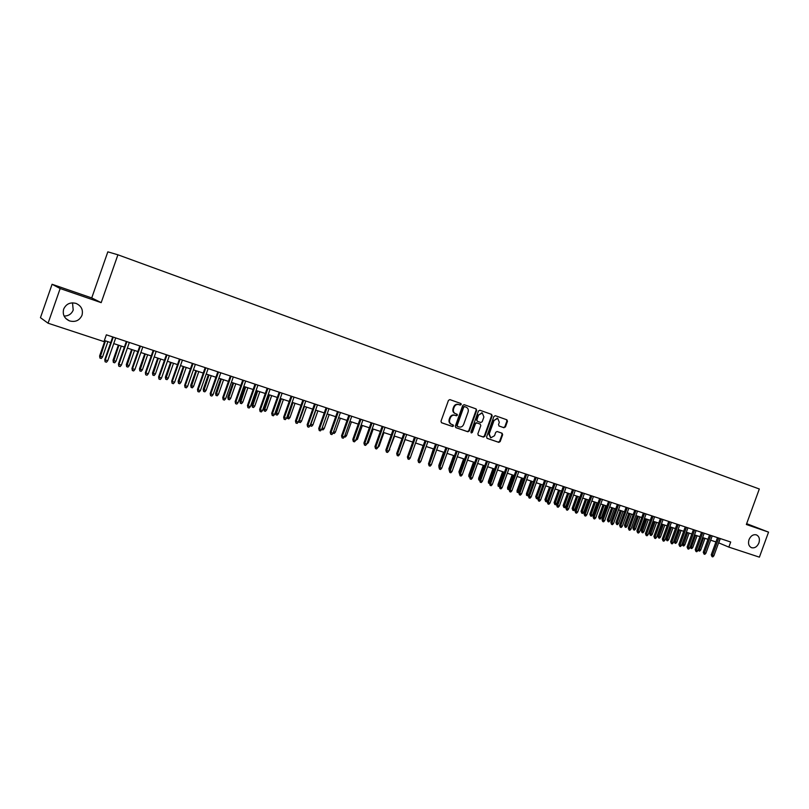 <?xml version="1.0" encoding="UTF-8"?>
<svg xmlns="http://www.w3.org/2000/svg" width="809" height="809" viewBox="0 0 809 809"><rect width="100%" height="100%" fill="white"/><g stroke="black" fill="none" stroke-linecap="round" stroke-linejoin="round"><path stroke-width="1.21" d="M461.201 404.53L460.776 403.469L449.865 399.606L448.449 400.404L440.986 421.256L441.603 422.773L452.524 426.515L453.536 425.949L453.111 424.897L451.695 424.412C449.794 423.512 449.137 421.904 449.743 419.598L450.36 417.869C451.351 415.705 452.878 414.855 454.931 415.3L456.367 415.806L457.368 415.239L456.943 414.188L455.538 413.702C453.627 412.782 452.979 411.174 453.576 408.858L454.203 407.129C455.184 404.985 456.691 404.136 458.733 404.571L460.21 405.087L461.201 404.53M455.325 413.611L454.992 413.49C453.091 412.57 452.433 410.962 453.04 408.656L453.657 406.917C454.638 404.783 456.145 403.934 458.187 404.358L459.664 404.884L460.655 404.328L460.321 403.317M441.37 422.652L451.988 426.292L452.989 425.726L452.757 424.776M451.371 424.28L451.159 424.189C449.248 423.289 448.601 421.681 449.197 419.375L449.824 417.646C450.815 415.492 452.332 414.643 454.385 415.088L455.821 415.593L456.822 415.027L456.549 414.056M749.023 539.623C747.9 543.587 748.75 546.277 751.551 547.703C754.716 548.371 757.163 546.793 758.913 542.95C760.045 538.976 759.186 536.276 756.364 534.86C753.209 534.203 750.772 535.791 749.023 539.623M63.668 309.099C62.374 314.479 64.295 318.402 69.443 320.88C75.308 322.417 79.494 320.546 82.002 315.267C83.317 309.817 81.335 305.863 76.066 303.415C70.272 301.979 66.146 303.881 63.668 309.099M64.103 316.066C68.522 315.995 71.556 313.993 73.204 310.069L72.517 302.839M503.481 427.546L505.423 426.98L507.465 421.287L506.899 419.81L495.31 415.705L493.915 416.493L486.593 436.9L487.17 438.377L498.799 442.361L500.184 441.572L502.652 434.696L502.076 433.23L497.12 431.51L495.735 432.299L494.511 435.717L490.78 437.831L489.233 433.897L494.046 420.468L497.727 418.354L499.315 422.328L498.516 424.553L499.092 426.03L504.047 427.769L503.471 427.546L504.846 426.758L506.889 421.074L506.434 419.649M746.353 524.495L768.55 532.13L759.398 557.158L728.838 547.106L730.699 542.02L106.353 334.825L103.987 341.61L48.075 323.216L60.159 288.54L101.186 302.647L117.912 254.795L759.317 488.99L746.353 524.495M476.683 410.396L476.086 408.899L464.133 404.662L462.728 405.461L455.315 426.171L455.922 427.678L467.885 431.773L469.301 430.975L476.683 410.396L475.641 408.737M479.848 410.234L491.599 414.39L492.185 415.877L484.854 436.314L483.458 437.103L478.412 435.373L477.836 433.897L480.809 425.595L480.222 424.108L476.875 422.935L475.459 423.734L472.355 432.4L471.364 432.957L470.949 431.925L478.432 411.023L479.828 410.224M117.912 254.795L107.83 251.842L91.73 297.934L52.079 284.283L60.159 288.54M52.079 284.283L40.45 317.674L48.075 323.216M768.55 532.13L746.656 523.666M718.614 542.819L728.838 547.106M104.371 340.498L110.732 342.601M113.735 343.582L124.374 347.091M127.377 348.082L137.874 351.541M140.867 352.522L151.222 355.94M154.216 356.921L164.439 360.288M167.423 361.269L177.515 364.596M180.488 365.577L190.449 368.853M193.422 369.834L203.241 373.07M206.214 374.051L215.912 377.237M218.875 378.218L228.441 381.373M231.404 382.344L240.849 385.458M243.802 386.429L253.136 389.503M256.079 390.474L265.291 393.508M268.224 394.468L277.315 397.462M280.258 398.433L289.228 401.385M287.175 416.443L289.986 417.525L288.803 418.86L287.65 418.486L287.175 416.443L292.16 402.356L301.019 405.269M303.941 406.239L312.689 409.121M315.611 410.082L324.247 412.924M327.16 413.884L335.684 416.696M338.597 417.646L347.021 420.427M349.923 421.378L358.235 424.118M361.138 425.069L369.349 427.779M372.241 428.73L380.351 431.399M383.233 432.35L391.243 434.989M394.125 435.94L402.033 438.549M404.915 439.489L412.721 442.068M415.593 443.008L423.309 445.557M426.171 446.497L433.796 449.005M436.658 449.946L444.181 452.423M447.033 453.364L454.476 455.821M457.318 456.751L464.669 459.178M467.511 460.109L474.772 462.495M477.603 463.436L484.773 465.792M487.605 466.722L494.683 469.058M497.505 469.989L504.513 472.294M507.324 473.225L514.241 475.5M517.052 476.43L523.888 478.675M526.689 479.606L533.444 481.83M536.246 482.751L542.92 484.945M545.711 485.865L552.304 488.039M555.095 488.96L561.608 491.103M564.389 492.024L570.83 494.137M573.601 495.057L579.972 497.151M582.733 498.061L589.033 500.134M591.794 501.044L598.013 503.087M600.763 503.997L606.912 506.019M609.662 506.93L615.73 508.932M618.481 509.832L624.477 511.814M627.218 512.714L633.154 514.666M635.884 515.566L641.749 517.497M644.48 518.397L650.274 520.308M652.994 521.198L658.728 523.089M661.438 523.989L667.112 525.85M669.822 526.74L675.414 528.59M678.124 529.48L683.656 531.301M686.356 532.191L691.826 533.991M694.516 534.88L699.937 536.66M702.616 537.55L707.966 539.31M710.646 540.19L715.945 541.939M720.283 538.572L718.726 542.849M101.186 302.647L91.73 297.934M455.689 427.557L467.339 431.541L468.755 430.752L476.117 410.193M464.7 406.674L463.699 407.23L457.196 425.403L457.621 426.454L459.097 426.96C461.15 427.415 462.667 426.555 463.658 424.401L468.098 412.014C468.694 409.718 468.057 408.11 466.166 407.2L464.133 406.462L463.152 407.028L463.699 407.23M457.075 426.222L456.65 425.18L463.152 407.028M464.154 406.472L465.62 406.988M478.2 435.262L482.902 436.87L484.298 436.081L491.619 415.674L491.144 414.238M479.727 423.916L476.309 422.713L474.903 423.512L471.799 432.178L472.355 432.4M471.081 432.764L471.799 432.178M483.903 416.969L482.275 412.954L478.554 415.078L476.855 419.851L477.441 421.337L480.799 422.51L482.204 421.722L483.903 416.969M481.901 412.812L478.554 415.078M477.381 421.317L476.299 419.638L477.998 414.875M498.931 425.959L503.471 427.546M497.333 418.202L494.046 420.468M490.537 437.74L488.666 433.675L493.48 420.255M486.947 438.266L498.233 442.129L499.618 441.34L502.086 434.473L501.701 433.098M102.5 357.032L101.256 358.488L99.911 358.053L99.608 355.93L102.5 357.032L107.88 341.661M99.911 358.053L105.453 340.862M99.608 355.93L104.937 340.69M112.714 336.938L104.786 359.59L105.261 359.924L113.24 337.11M107.739 360.723L106.475 362.21L105.099 361.775L105.261 359.924L107.739 360.723L115.717 337.929M105.099 361.775L104.786 359.59M115.93 361.37L114.686 362.816L113.351 362.381L113.038 360.258L115.93 361.37L121.279 346.07M113.351 362.381L118.883 345.281M113.038 360.258L118.347 345.109M129.207 365.648L127.974 367.094L126.659 366.669L126.325 364.546L129.207 365.648L134.547 350.439M126.659 366.669L132.16 349.66M126.325 364.546L131.614 349.478M142.354 369.895L141.13 371.321L139.815 370.906L139.482 368.793L142.354 369.895L147.663 354.767M139.815 370.906L145.307 353.988M139.482 368.793L144.74 353.796M155.358 374.092L154.135 375.518L152.84 375.093L152.496 372.989L155.358 374.092L160.647 359.034M152.84 375.093L158.321 358.276M152.496 372.989L157.725 358.074M126.346 341.459L118.458 363.989L118.953 364.333L126.902 341.641M121.401 365.122L120.136 366.598L118.781 366.164L118.953 364.333L121.401 365.122L129.349 342.46M118.781 366.164L118.458 363.989M139.836 345.939L131.978 368.348L132.504 368.692L140.412 346.131M134.921 369.47L133.667 370.947L132.322 370.512L132.504 368.692L134.921 369.47L142.829 346.93M132.322 370.512L131.978 368.348M153.184 350.368L145.357 372.656L145.903 373.01L153.781 350.56M148.3 373.778L147.046 375.234L145.711 374.81L145.903 373.01L148.3 373.778L156.167 351.359M145.711 374.81L145.357 372.656M166.381 354.747L158.594 376.913L159.161 377.277L166.998 354.949M161.527 378.036L160.283 379.492L158.968 379.067L159.161 377.277L161.527 378.036L169.364 355.738M158.968 379.067L158.594 376.913M168.232 378.238L167.018 379.654L165.734 379.249L165.37 377.146L168.232 378.238L173.5 363.271M165.734 379.249L171.195 362.513M165.37 377.146L170.578 362.311M179.446 359.085L171.7 381.13L172.277 381.494L180.083 359.297M174.623 382.252L173.379 383.699L172.074 383.274L172.277 381.494L174.623 382.252L182.419 360.066M172.074 383.274L171.7 381.13M180.973 382.354L179.76 383.759L178.486 383.355L178.111 381.261L180.973 382.354L186.212 367.458M178.486 383.355L183.936 366.71M178.111 381.261L183.299 366.497M192.37 363.372L184.654 385.296L185.261 385.671L193.027 363.595M187.577 386.419L186.343 387.855L185.049 387.44L185.261 385.671L187.577 386.419L195.343 364.363M185.049 387.44L184.654 385.296M193.584 386.419L192.37 387.824L191.116 387.42L190.732 385.327L193.584 386.419L198.802 371.604M191.116 387.42L196.547 370.866M190.732 385.327L195.899 370.653M205.162 367.62L197.487 389.432L198.104 389.807L205.84 367.842M200.399 390.545L199.166 391.971L197.881 391.566L198.104 389.807L200.399 390.545L208.135 368.601M197.881 391.566L197.487 389.432M206.062 390.444L204.859 391.839L203.615 391.435L203.211 389.362L206.062 390.444L211.26 375.71M203.615 391.435L209.025 374.971M203.211 389.362L208.358 374.749M217.823 371.816L210.178 393.518L210.815 393.892L218.521 372.049M213.091 394.63L211.857 396.046L210.593 395.641L210.815 393.892L213.091 394.63L220.786 372.797M210.593 395.641L210.178 393.518M218.42 394.428L217.216 395.813L215.983 395.419L215.578 393.346L218.42 394.428L223.587 379.775M215.983 395.419L221.383 379.047M215.578 393.346L220.695 378.814M230.353 375.973L222.738 397.563L223.395 397.947L231.061 376.215M225.64 398.665L224.417 400.081L223.163 399.676L223.395 397.947L225.64 398.665L233.305 376.954M223.163 399.676L222.738 397.563M230.656 398.382L229.453 399.757L228.229 399.363L227.804 397.29L230.656 398.382L235.803 383.79M228.229 399.363L233.609 383.072M227.804 397.29L232.911 382.839M242.751 380.088L235.166 401.557L235.844 401.952L243.479 380.331M238.068 402.67L236.845 404.065L235.601 403.671L235.844 401.952L238.068 402.67L245.693 381.069M235.601 403.671L235.166 401.557M242.761 402.285L241.557 403.651L240.354 403.266L239.919 401.203L242.761 402.285L247.888 387.774M240.354 403.266L245.714 387.056M239.919 401.203L244.996 386.823M255.017 384.164L247.473 405.521L248.161 405.916L255.765 384.406M250.365 406.624L249.142 408.019L247.918 407.625L248.161 405.916L250.365 406.624L257.96 385.135M247.918 407.625L247.473 405.521M254.744 406.148L253.551 407.514L252.357 407.129L251.912 405.066L254.744 406.148L259.851 391.708M252.357 407.129L257.707 391.01M251.912 405.066L256.969 390.767M267.162 388.189L259.649 409.445L260.356 409.839L267.931 388.451M262.541 410.547L261.327 411.933L260.114 411.538L260.356 409.839L262.541 410.547L270.105 389.169M260.114 411.538L259.649 409.445M266.606 409.981L265.413 411.326L264.24 410.952L263.785 408.899L266.606 409.981L271.693 395.611M264.24 410.952L269.569 394.913M263.785 408.899L268.821 394.671M279.186 392.183L271.703 413.318L272.431 413.723L279.965 392.446M274.595 414.42L273.381 415.796L272.178 415.411L272.431 413.723L274.595 414.42L282.119 393.154M272.178 415.411L271.703 413.318M278.357 413.763L277.174 415.118L276 414.734L275.535 412.691L278.357 413.763L283.423 399.474M276 414.734L281.32 398.786M275.535 412.691L280.551 398.534M291.088 396.137L283.635 417.161L284.384 417.575L291.887 396.4M286.528 418.263L285.314 419.628L284.121 419.254L284.384 417.575L286.528 418.263L294.021 397.108M284.121 419.254L283.635 417.161M289.986 417.525L295.032 403.297M287.65 418.486L292.949 402.619M302.869 400.04L295.457 420.963L296.215 421.378L303.688 400.313M298.329 422.065L297.125 423.42L295.942 423.046L296.215 421.378L298.329 422.065L305.792 401.011M295.942 423.046L295.457 420.963M298.956 420.306L301.514 421.236L306.53 407.089M301.514 421.236L300.331 422.571L299.178 422.197L299.441 420.569L304.467 406.411M299.178 422.197L298.723 420.953M314.539 403.913L307.147 424.735L307.926 425.15L315.368 404.187M310.019 425.827L308.816 427.182L307.653 426.808L307.926 425.15L310.019 425.827L317.452 404.884M307.653 426.808L307.147 424.735M310.626 424.128L312.911 424.917L317.917 410.841M312.911 424.917L311.738 426.242L310.605 425.878L310.868 424.26L315.874 410.163M326.088 407.746L318.736 428.457L319.525 428.881L326.927 408.029M321.598 429.549L320.394 430.894L319.242 430.53L319.525 428.881L321.598 429.549L329 408.717M319.242 430.53L318.736 428.457M324.207 428.558L323.034 429.872L321.911 429.518L322.184 427.91L324.207 428.558L329.182 414.552M322.184 427.91L327.17 413.884M337.515 411.538L330.193 432.148L331.002 432.572L338.374 411.821M333.055 433.24L331.862 434.575L330.719 434.211L331.002 432.572L333.055 433.24L340.427 412.509M330.719 434.211L330.193 432.148M333.642 431.601L335.401 432.168L340.356 418.233M335.401 432.168L334.228 433.482L333.126 433.048M348.841 415.3L341.55 435.798L342.369 436.233L349.71 415.593M344.401 436.89L343.208 438.225L342.086 437.861L342.369 436.233L344.401 436.89L351.743 416.261M342.086 437.861L341.55 435.798M344.988 435.262L346.474 435.748L351.409 421.873M346.474 435.748L345.312 437.042L344.452 436.769M360.056 419.022L352.795 439.418L353.624 439.853L360.935 419.315M355.647 440.5L354.453 441.835L353.331 441.471L353.624 439.853L355.647 440.5L362.948 419.982M353.331 441.471L352.795 439.418M356.223 438.882L357.447 439.287L362.361 425.473M357.447 439.287L355.687 440.389M371.159 422.702L363.929 443.008L364.778 443.443L372.059 423.006M366.77 444.09L365.577 445.405L364.475 445.051L364.778 443.443L366.77 444.09L374.041 423.663M364.475 445.051L363.929 443.008M367.347 442.472L368.317 442.786L373.212 429.053M368.317 442.786L366.811 443.969M382.151 426.353L374.951 446.558L375.811 446.993L383.062 426.656M377.793 447.63L376.6 448.944L375.507 448.591L375.811 446.993L377.793 447.63L385.033 427.314M375.507 448.591L374.951 446.558M378.359 446.032L379.087 446.265L383.962 432.593M379.087 446.265L377.833 447.519M393.032 429.963L385.863 450.067L386.742 450.512L393.963 430.277M388.704 451.149L387.521 452.443L386.429 452.1L386.742 450.512L388.704 451.149L395.914 430.924M386.429 452.1L385.863 450.067M389.271 449.551L394.6 436.091M389.746 449.703L388.866 450.674M403.822 433.543L396.683 453.546L397.573 454.001L404.763 433.857M399.504 454.618L398.331 455.922L397.259 455.578L397.573 454.001L399.504 454.618L406.694 434.494M397.259 455.578L396.683 453.546M400.071 453.03L405.147 439.57M418.405 459.269L423.137 445.496M414.501 437.093L407.392 456.994L408.292 457.449L415.452 437.406M410.214 458.066L409.041 459.36L407.979 459.016L408.292 457.449L410.214 458.066L417.363 438.043M407.979 459.016L407.392 456.994M425.079 440.602L418 460.412L418.92 460.867L426.05 440.925M420.811 461.484L419.649 462.758L418.587 462.424L418.92 460.867L420.811 461.484L427.941 441.552M418.587 462.424L418 460.412M435.555 444.08L428.507 463.79L429.437 464.255L436.536 444.404M431.318 464.862L430.155 466.136L429.104 465.802L429.437 464.255L431.318 464.862L438.417 445.021M429.104 465.802L428.507 463.79M428.719 463.213L433.391 448.874M461.15 403.792L460.978 404.449M457.257 414.42L457.014 415.108M445.941 447.519L438.913 467.147L439.853 467.602L446.932 447.852M441.724 468.209L440.561 469.473L439.52 469.149L439.853 467.602L441.724 468.209L448.793 448.469M439.52 469.149L438.913 467.147M438.933 467.096L438.842 465.387L443.554 452.221M438.842 465.387L439.439 465.681M456.225 450.937L449.228 470.464L450.178 470.929L457.227 451.27M452.029 471.526L450.866 472.79L449.844 472.456L450.178 470.929L452.029 471.526L459.067 451.877M449.844 472.456L449.228 470.464M449.238 470.444L448.934 468.644L453.627 455.538M448.934 468.644L449.743 469.038M466.409 454.314L459.441 473.75L460.412 474.216L467.42 454.648M462.242 474.812L461.079 476.066L460.068 475.743L460.412 474.216L462.242 474.812L469.25 455.255M460.068 475.743L458.936 471.869L463.608 458.824M458.936 471.869L459.876 472.325L464.599 459.148M459.734 472.941L459.947 472.345M476.501 457.661L469.564 477.007L470.535 477.482L477.522 458.005M472.355 478.068L471.202 479.312L470.191 478.989L470.535 477.482L472.355 478.068L479.332 458.602M470.191 478.989L469.564 477.007M469.564 477.037L468.917 476.754L468.836 475.065L469.786 475.53L474.489 462.414M469.453 477.007L470.059 475.611M468.836 475.065L473.498 462.081M486.502 460.988L479.595 480.233L480.576 480.708L487.534 461.322M482.376 481.294L481.224 482.538L480.222 482.215L480.576 480.708L482.376 481.294L489.324 461.919M480.222 482.215L479.595 480.233M479.595 480.273L478.736 479.909L478.655 478.23L479.616 478.695L484.298 465.64M479.272 480.162L480.091 478.847M478.655 478.23L483.286 465.306M496.402 464.275L489.526 483.438L490.527 483.913L497.454 464.619M492.307 484.49L491.154 485.724L490.163 485.41L490.527 483.913L492.307 484.49L499.224 465.205M490.163 485.41L489.526 483.438M489.526 483.469L488.464 483.044L488.383 481.375L489.354 481.84L494.016 468.846M489.01 483.297L489.354 481.84L490.021 482.053M488.383 481.375L493.005 468.502M506.222 467.531L499.365 486.603L500.377 487.079L507.273 467.875M502.136 487.655L500.993 488.879L500.023 488.565L500.377 487.079L502.136 487.655L509.033 468.462M500.023 488.565L499.365 486.603L498.111 486.148L498.02 484.48L502.622 471.677M498.02 484.48L499.001 484.955L503.653 472.011M498.657 486.401L499.001 484.955L499.861 485.228M515.95 470.757L509.124 489.748L510.145 490.224L517.012 471.111M511.885 490.79L510.752 492.014L509.781 491.7L510.145 490.224L511.885 490.79L518.761 471.687M509.781 491.7L509.124 489.748M509.124 489.779L507.668 489.223L507.577 487.564L508.568 488.039L513.199 475.156M508.214 489.485L508.568 488.039L509.619 488.373M507.577 487.564L512.158 474.812M525.587 473.953L518.791 492.853L519.813 493.338L526.659 474.317M521.552 493.894L520.409 495.118L519.449 494.805L519.813 493.338L521.552 493.894L528.388 474.883M519.449 494.805L518.791 492.853M518.893 492.55L517.133 492.266L517.042 490.618L518.053 491.093L522.665 478.271M517.689 492.529L518.053 491.093L519.277 491.488M517.042 490.618L521.613 477.927M535.143 477.128L528.368 495.937L529.399 496.423L536.225 477.482M531.119 496.979L529.986 498.192L529.035 497.889L529.399 496.423L531.119 496.979L537.934 478.048M529.035 497.889L528.368 495.937M528.631 495.199L528.014 495.856L526.517 495.29L526.426 493.652L527.448 494.127L532.039 481.365M527.084 495.553L527.448 494.127L528.853 494.582M526.426 493.652L530.977 481.011M544.609 480.263L537.854 498.991L538.905 499.487L545.701 480.627M540.604 500.033L539.482 501.236L538.531 500.933L538.905 499.487L540.604 500.033L547.39 481.193M538.531 500.933L537.854 498.991M538.278 497.818L537.318 498.85L536.397 498.556L535.73 496.655L536.761 497.131L541.332 484.429M536.397 498.556L536.761 497.131L538.349 497.646M535.73 496.655L540.27 484.075M553.983 483.377L547.268 502.025L548.32 502.51L555.085 483.742M550.009 503.056L548.886 504.26L547.946 503.956L548.32 502.51L550.009 503.056L556.774 484.308M547.946 503.956L547.268 502.025M547.642 500.64L546.54 501.813L545.62 501.519L544.953 499.628L547.642 500.64L552.193 487.999M545.62 501.519L550.545 487.463M544.953 499.628L549.473 487.109M563.286 486.462L556.592 505.018L557.654 505.514L564.389 486.836M559.322 506.05L558.2 507.253L557.27 506.95L557.654 505.514L559.322 506.05L566.057 487.382M557.27 506.95L556.592 505.018M556.774 503.592L555.682 504.755L554.762 504.462L554.094 502.581L556.774 503.592L561.315 491.002M554.762 504.462L559.676 490.466M554.094 502.581L558.594 490.112M572.499 489.526L565.825 508.001L566.907 508.497L573.621 489.89M568.555 509.023L567.443 510.216L566.522 509.923L566.907 508.497L568.555 509.023L575.27 490.446M566.522 509.923L565.825 508.001M565.835 506.505L564.733 507.678L563.833 507.385L563.155 505.504L565.835 506.505L570.355 493.986M563.833 507.385L568.727 493.45M563.155 505.504L567.635 493.086M581.631 492.55L574.987 510.944L576.069 511.44L582.763 492.924M577.717 511.976L576.595 513.159L575.684 512.866L576.069 511.44L577.717 511.976L584.391 493.47M575.684 512.866L574.987 510.944M574.815 509.407L573.712 510.57L572.823 510.277L572.145 508.406L574.815 509.407L579.315 496.938M572.823 510.277L577.707 496.402M572.145 508.406L576.605 496.038M590.681 495.563L584.068 513.867L585.16 514.372L591.824 495.937M586.788 514.888L585.676 516.071L584.765 515.778L585.16 514.372L586.788 514.888L593.442 496.473M584.765 515.778L584.068 513.867M583.714 512.279L582.622 513.432L581.732 513.149L581.044 511.278L583.714 512.279L588.194 499.861M581.732 513.149L586.606 499.335M581.044 511.278L585.494 498.971M599.651 498.536L593.068 516.759L594.17 517.264L600.804 498.92M595.778 517.79L594.666 518.953L593.776 518.67L594.17 517.264L595.778 517.79L602.412 499.446M593.776 518.67L593.068 516.759M592.532 515.121L591.45 516.273L590.57 515.99L589.882 514.12L592.532 515.121L597.002 502.763M590.57 515.99L595.424 502.237M589.882 514.12L594.302 501.873M608.55 501.489L601.987 519.631L603.089 520.136L609.703 501.873M604.697 520.652L603.585 521.825L602.695 521.532L603.089 520.136L604.697 520.652L611.301 502.399M602.695 521.532L601.987 519.631M601.279 517.942L600.197 519.085L599.327 518.812L598.63 516.951L601.279 517.942L605.739 505.635M599.327 518.812L604.171 505.119M598.63 516.951L603.039 504.755M617.368 504.411L610.825 522.483L611.948 522.988L618.531 504.796M613.525 523.494L612.423 524.657L611.543 524.374L611.948 522.988L613.525 523.494L620.109 505.322M611.543 524.374L610.825 522.483M609.956 520.743L608.874 521.886L608.014 521.603L607.306 519.752L609.956 520.743L614.395 508.487M608.014 521.603L612.838 507.981M607.306 519.752L611.705 507.607M626.105 507.314L619.593 525.304L620.715 525.81L627.278 507.708M622.293 526.315L621.191 527.468L620.321 527.195L620.715 525.81L622.293 526.315L628.846 508.224M620.321 527.195L619.593 525.304M618.561 523.514L617.479 524.657L616.62 524.374L615.922 522.523L618.561 523.514L622.981 511.318M616.62 524.374L621.433 510.813M615.922 522.523L620.301 510.428M634.772 510.196L628.29 528.105L629.422 528.611L635.955 510.58M630.98 529.116L629.877 530.259L629.018 529.986L629.422 528.611L630.98 529.116L637.502 511.096M629.018 529.986L628.29 528.105M627.086 526.275L626.014 527.397L625.165 527.124L624.447 525.284L627.086 526.275L631.485 514.12M625.165 527.124L629.958 513.614M624.447 525.284L628.815 513.24M643.367 513.048L636.905 530.876L638.038 531.382L644.551 513.432M639.585 531.887L638.493 533.03L637.634 532.757L638.038 531.382L639.585 531.887L646.088 513.948M637.634 532.757L636.905 530.876M635.54 528.995L634.468 530.117L633.629 529.844L632.911 528.014L635.54 528.995L639.929 516.9M633.629 529.844L638.412 516.405M632.911 528.014L637.259 516.021M651.882 515.869L645.44 533.627L646.593 534.142L653.075 516.263M648.12 534.628L647.028 535.77L646.179 535.497L646.593 534.142L648.12 534.628L654.602 516.769M646.179 535.497L645.44 533.627M643.924 531.705L642.862 532.818L642.022 532.555L641.304 530.714L643.924 531.705L648.292 519.651M642.022 532.555L646.796 519.166M641.304 530.714L645.633 518.781M660.336 518.67L653.915 536.347L655.068 536.863L661.529 519.075M656.584 537.358L655.502 538.491L654.653 538.218L655.068 536.863L656.584 537.358L663.046 519.57M654.653 538.218L653.915 536.347M652.246 534.385L651.174 535.497L650.345 535.234L649.627 533.404L652.246 534.385L656.595 522.392M650.345 535.234L655.108 521.896M649.627 533.404L653.935 521.512M668.709 521.451L662.318 539.057L663.471 539.573L669.913 521.856M664.978 540.058L663.896 541.181L663.056 540.918L663.471 539.573L664.978 540.058L671.409 522.351M663.056 540.918L662.318 539.057M660.488 537.045L659.426 538.157L658.607 537.884L657.879 536.064L660.488 537.045L664.826 525.102M658.607 537.884L663.35 524.616M657.879 536.064L662.177 524.222M677.012 524.212L670.641 541.737L671.814 542.252L678.225 524.606M673.3 542.738L672.218 543.86L671.389 543.587L671.814 542.252L673.3 542.738L679.712 525.102M671.389 543.587L670.641 541.737M668.669 539.684L667.607 540.786L666.788 540.523L666.06 538.703L668.669 539.684L672.987 527.792M666.788 540.523L671.521 527.306M666.06 538.703L670.348 526.922M685.243 526.942L678.903 544.396L680.076 544.912L686.467 527.347M681.552 545.387L680.48 546.51L679.651 546.247L680.076 544.912L681.552 545.387L687.943 527.832M679.651 546.247L678.903 544.396M676.779 542.303L675.717 543.395L674.918 543.142L674.18 541.322L676.779 542.303L681.087 530.451M674.918 543.142L679.631 529.976M674.18 541.322L678.448 529.582M693.414 529.652L687.084 547.026L688.267 547.551L694.638 530.057M689.733 548.027L688.661 549.139L687.852 548.876L688.267 547.551L689.733 548.027L696.094 530.542M687.852 548.876L687.084 547.026M684.819 544.892L683.767 545.984L682.968 545.731L682.23 543.921L684.819 544.892L689.116 533.101M682.968 545.731L687.67 532.625M682.23 543.921L686.477 532.231M701.504 532.342L695.214 549.645L696.397 550.171L702.738 532.747M697.854 550.636L696.782 551.738L695.973 551.485L696.397 550.171L697.854 550.636L704.194 533.232M695.973 551.485L695.214 549.645M690.279 546.53L692.797 547.471L697.075 535.72M692.797 547.471L691.756 548.563L690.957 548.3L695.649 535.255M690.957 548.3L690.229 546.692M709.544 535.002L703.264 552.234L704.457 552.759L710.777 535.416M705.903 553.225L704.831 554.327L704.032 554.074L704.457 552.759L705.903 553.225L712.213 535.892M704.032 554.074L703.264 552.234M698.389 549.169L700.715 550.019L704.973 538.319M700.715 550.019L699.664 551.111L698.875 550.848L703.557 537.854M698.875 550.848L698.177 549.746M717.502 537.641L711.253 554.802L712.446 555.328L718.746 538.056M713.882 555.793L712.82 556.895L712.021 556.632L712.446 555.328L713.882 555.793L720.172 538.531M712.021 556.632L711.253 554.802M458.248 404.389L458.794 404.591M453.657 406.917L454.203 407.129M453.04 408.656L453.576 408.858M455.821 415.583L456.357 415.806L455.821 415.593M454.415 415.098L454.961 415.31M449.824 417.646L450.36 417.869M449.197 419.375L449.743 419.598M451.988 426.292L452.524 426.515M468.755 430.752L469.301 430.975M467.339 431.541L467.885 431.773M456.65 425.18L457.196 425.403M491.619 415.674L492.185 415.877M484.298 436.081L484.854 436.314M482.902 436.87L483.458 437.103M479.666 423.886L480.222 424.108M474.903 423.512L475.459 423.734M476.299 419.638L476.855 419.851M488.666 433.675L489.233 433.897M502.086 434.473L502.652 434.696M499.618 441.34L500.184 441.572M498.233 442.129L498.799 442.361M506.889 421.074L507.465 421.287M504.846 426.758L505.423 426.98M65.863 318.564L69.443 320.88M458.187 404.358L458.733 404.571M454.385 415.088L454.931 415.3M464.133 406.462L464.69 406.674M481.719 412.752L482.275 412.954M497.151 418.142L497.727 418.354"/></g></svg>
